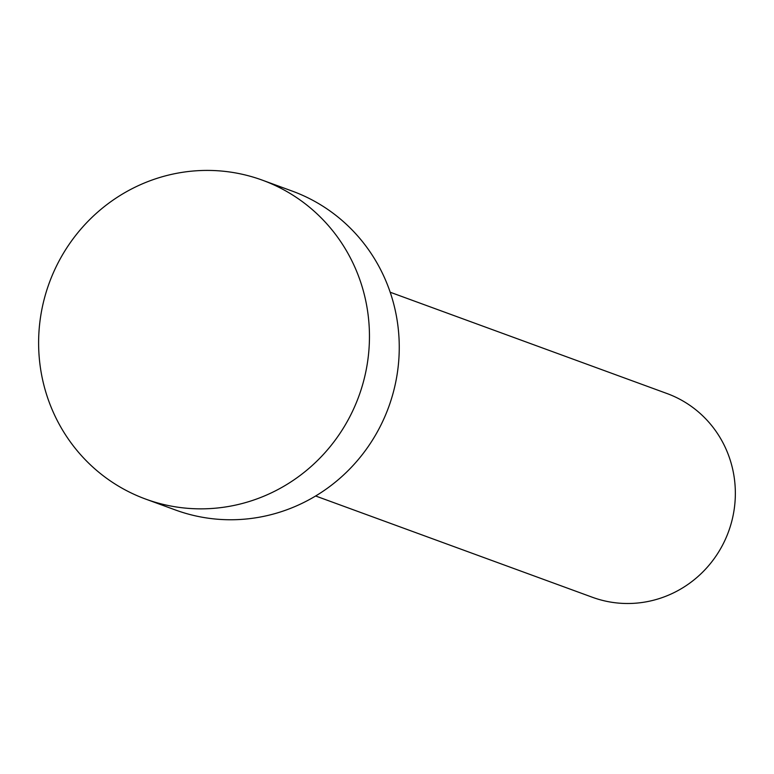 <?xml version="1.0" encoding="UTF-8"?>
<svg xmlns="http://www.w3.org/2000/svg" width="774" height="774" viewBox="0 0 774 774"><rect width="100%" height="100%" fill="white"/><g stroke="black" fill="none" stroke-linecap="round" stroke-linejoin="round"><path stroke-width="1.16" d="M390.193 292.233L666.946 393.511A108.486 105.303 110.1 0 1 728.557 531.583A108.486 105.303 110.1 0 1 592.381 597.267L315.628 495.989M262.396 180.178L292.185 191.081A169.806 164.833 110.1 0 1 388.625 407.182A169.806 164.833 110.1 0 1 175.475 509.998L145.686 499.095A169.806 164.833 110.1 0 1 49.246 282.994A169.806 164.833 110.1 0 1 262.396 180.178A169.806 164.833 110.1 0 1 358.826 396.278A169.806 164.833 110.1 0 1 145.686 499.095"/></g></svg>
